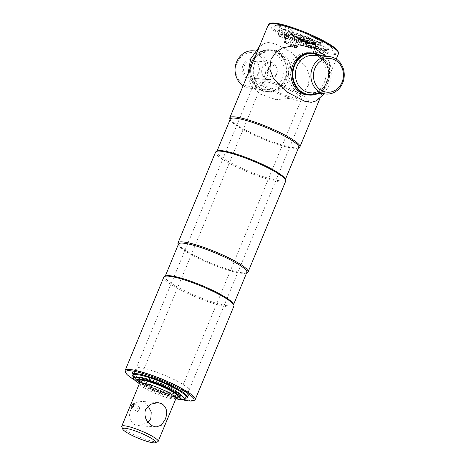<?xml version="1.0" encoding="UTF-8"?>
<svg xmlns="http://www.w3.org/2000/svg" width="466" height="466" viewBox="0 0 466 466"><rect width="100%" height="100%" fill="white"/><g stroke="black" fill="none" stroke-linecap="round" stroke-linejoin="round"><path stroke-width="0.35" stroke-dasharray="2.33 1.75" d="M270.496 23.3A37 5.907 -157.5 0 0 286.864 36.866A37 5.907 -157.5 0 0 322.46 50.992A37 5.907 -157.5 0 0 337.955 51.243M268.457 24.494A37.938 6.058 -157.5 0 0 286.077 37.688A37.938 6.058 -157.5 0 0 338.555 53.532M229.872 118.941A37.938 6.058 -157.5 0 0 247.411 131.039A37.938 6.058 -157.5 0 0 299.05 147.594M270.117 76.232C276.029 79.529 280.567 68.63 274.369 65.951C268.87 62.677 264.35 73.593 270.117 76.232M230.303 119.057A37 5.907 -157.5 0 0 230.385 120.129A37 5.907 -157.5 0 0 247.487 131.93A37 5.907 -157.5 0 0 297.85 148.071A37 5.907 -157.5 0 0 298.665 147.378M217.634 150.908A37 5.907 -157.5 0 0 216.818 151.601A37 5.907 -157.5 0 0 234.008 164.475A37 5.907 -157.5 0 0 285.186 179.923A37 5.907 -157.5 0 0 285.099 178.851M215.601 152.102A37.938 6.058 -157.5 0 0 233.221 165.296A37.938 6.058 -157.5 0 0 285.699 181.134M178.082 243.98A37.938 6.058 -157.5 0 0 195.621 256.079A37.938 6.058 -157.5 0 0 247.26 272.633M178.507 244.097A37 5.907 -157.5 0 0 178.595 245.168A37 5.907 -157.5 0 0 195.697 256.97A37 5.907 -157.5 0 0 246.054 273.111A37 5.907 -157.5 0 0 246.869 272.418M165.844 275.948A37 5.907 -157.5 0 0 165.028 276.641A37 5.907 -157.5 0 0 182.218 289.514A37 5.907 -157.5 0 0 233.39 304.956A37 5.907 -157.5 0 0 233.309 303.89M163.805 277.142A37.938 6.058 -157.5 0 0 181.431 290.335A37.938 6.058 -157.5 0 0 233.903 306.174M125.226 371.588A37.938 6.058 -157.5 0 0 142.765 383.687A37.938 6.058 -157.5 0 0 194.404 400.242M134.482 379.965A37 5.907 -157.5 0 0 142.841 384.572A37 5.907 -157.5 0 0 181.932 399.618M133.282 376.744A30.051 4.8 -157.5 0 0 146.033 384.817A30.051 4.8 -157.5 0 0 185.06 398.185M174.453 384.939A30.051 4.8 -157.5 0 0 132.886 372.392A30.051 4.8 -157.5 0 0 146.848 382.848A30.051 4.8 -157.5 0 0 188.41 395.395A30.051 4.8 -157.5 0 0 174.453 384.939M289.409 37.059A31.455 5.021 -157.5 0 0 329.147 51.01A31.455 5.021 -157.5 0 0 318.307 39.249A31.455 5.021 -157.5 0 0 278.569 25.298A31.455 5.021 -157.5 0 0 289.409 37.059A31.455 5.021 22.5 0 1 278.569 25.298A31.455 5.021 22.5 0 1 318.307 39.249A31.455 5.021 22.5 0 1 329.147 51.01A31.455 5.021 22.5 0 1 289.409 37.059M242.967 65.444A9.856 8.749 94.3 0 0 247.166 78.457A9.856 8.749 94.3 0 0 258.816 73.5A9.856 8.749 94.3 0 0 254.617 60.481A9.856 8.749 94.3 0 0 242.967 65.444M258.432 73.086A8.749 7.765 -85.7 0 1 250.737 78.23A8.749 7.765 -85.7 0 1 244.37 65.933A8.749 7.765 -85.7 0 1 252.065 60.79A8.749 7.765 -85.7 0 1 258.432 73.086M237.305 62.561A16.904 15.005 -85.7 0 1 257.279 54.056A16.904 15.005 -85.7 0 1 264.478 76.377A16.904 15.005 -85.7 0 1 244.504 84.888A16.904 15.005 -85.7 0 1 237.305 62.561M253.178 50.811A18.78 16.671 -85.7 0 1 266.855 77.21A18.78 16.671 -85.7 0 1 250.335 88.26A18.78 16.671 -85.7 0 1 243.083 85.744M284.755 79.22A20.661 18.337 -85.7 0 1 260.343 89.623A20.661 18.337 -85.7 0 1 251.535 62.339A20.661 18.337 -85.7 0 1 275.948 51.936A20.661 18.337 -85.7 0 1 284.755 79.22M251.378 62.164A21.127 18.751 -85.7 0 1 269.96 49.728A21.127 18.751 -85.7 0 1 285.349 79.43A21.127 18.751 -85.7 0 1 266.762 91.866A21.127 18.751 -85.7 0 1 251.378 62.164M255.042 62.438A21.127 18.751 -85.7 0 1 273.624 50.008A21.127 18.751 -85.7 0 1 289.013 79.709A21.127 18.751 -85.7 0 1 270.431 92.14A21.127 18.751 -85.7 0 1 255.042 62.438M276.472 74.455A8.749 7.765 -85.7 0 1 268.777 79.599A8.749 7.765 -85.7 0 1 262.41 67.302A8.749 7.765 -85.7 0 1 270.099 62.153A8.749 7.765 -85.7 0 1 276.472 74.455M252.671 62.258A21.127 18.751 94.3 0 0 261.676 90.165A21.127 18.751 94.3 0 0 286.642 79.529A21.127 18.751 94.3 0 0 277.637 51.627A21.127 18.751 94.3 0 0 252.671 62.258M254.558 58.122L249.706 71.816L250.015 83.07L259.411 93.823L276.227 99.666L294.815 97.819L302.789 93.066L308.311 85.453L309.494 75.655L306.028 66.784L291.541 52.378L274.882 43.676L268.09 42.493L262.859 44.014L258.624 49.14L254.558 58.122M317.387 93.351A20.661 18.337 94.3 0 0 327.802 82.488A20.661 18.337 94.3 0 0 320.229 55.897M318.121 93.404A21.127 18.751 94.3 0 0 327.965 82.663A21.127 18.751 94.3 0 0 320.963 55.949M290.324 65.118A21.127 18.751 94.3 0 0 305.713 94.819A21.127 18.751 94.3 0 0 324.295 82.383A21.127 18.751 94.3 0 0 308.911 52.681A21.127 18.751 94.3 0 0 290.324 65.118M311.929 52.926A21.127 18.751 -85.7 0 1 326.666 82.564A21.127 18.751 -85.7 0 1 308.731 95.035M326.188 56.345L329.322 61.757L329.637 72.993L324.785 86.699L320.725 95.676L316.478 100.807M305.48 43.967A0.938 0.874 137.3 0 1 305.143 43.746L306.401 45.115A0.938 0.874 -42.7 0 1 306.232 44.241L308.067 38.794L306.809 37.431A2.697 0.431 22.5 0 1 306.727 37.251A2.697 0.431 22.5 0 1 309.907 38.107A1.876 0.396 114.5 0 1 311.049 36.395A4.567 0.728 -157.5 0 0 306.908 34.927A4.567 0.728 -157.5 0 0 305.795 35.253L307.053 36.616A4.567 0.728 -157.5 0 0 309.407 38.072A14.679 2.347 22.5 0 1 310.601 38.666A14.679 2.347 22.5 0 1 311.731 39.255A1.876 0.973 118.1 0 1 311.905 39.313A1.876 0.973 118.1 0 1 312.074 40.991L310.094 46.338A2.289 0.367 -157.5 0 0 310.269 46.425A2.289 0.367 -157.5 0 0 311.876 47.113L316.49 48.732A2.289 0.367 -157.5 0 0 318.045 49.006A2.289 0.367 -157.5 0 0 317.387 48.429A25.764 4.112 -157.5 0 0 312.832 45.965A25.764 4.112 -157.5 0 0 307.601 43.449A2.289 0.367 -157.5 0 0 304.898 42.721A2.289 0.367 -157.5 0 0 304.974 42.878L306.232 44.241A2.289 0.367 -157.5 0 0 307.222 44.882A2.289 0.367 -157.5 0 0 307.409 44.975A16.962 2.709 22.5 0 1 308.789 45.656A16.962 2.709 22.5 0 1 310.094 46.338A0.938 0.483 -61.9 0 0 310.175 47.177A0.938 0.483 -61.9 0 0 310.263 47.206A17.9 2.86 -157.5 0 0 307.432 45.767L305.48 43.967L307.03 44.305A24.826 3.967 22.5 0 1 316.461 49.099L315.931 49.279L310.263 47.206M293.9 45.959A0.938 0.32 -64.1 0 0 294.582 45.161A16.962 2.709 22.5 0 1 291.902 43.798L294.32 38.509A16.555 2.645 -157.5 0 0 296.941 39.837A2.697 0.431 22.5 0 1 297.157 39.948A2.697 0.431 22.5 0 1 298.327 40.699L299.586 42.068A2.697 0.431 22.5 0 1 299.667 42.255A2.697 0.431 22.5 0 1 296.487 41.392A26.172 4.182 22.5 0 1 286.549 36.336A2.697 0.431 22.5 0 1 285.769 35.661A2.697 0.431 22.5 0 1 287.604 35.975L292.223 37.595A2.697 0.431 22.5 0 1 294.116 38.404A2.697 0.431 22.5 0 1 294.32 38.509A1.876 0.973 -61.9 0 1 295.986 37.059A4.567 0.728 -157.5 0 0 295.636 36.872A4.567 0.728 -157.5 0 0 292.427 35.509A1.876 0.606 -70.7 0 1 292.223 37.595L290.12 43.023L285.501 41.398A2.289 0.367 -157.5 0 0 283.945 41.136A2.289 0.367 -157.5 0 0 284.604 41.707A25.764 4.112 -157.5 0 0 294.39 46.682L294.302 47.421A24.826 3.967 22.5 0 1 284.872 42.627L285.402 42.447L290.015 44.066A0.938 0.303 -70.7 0 1 290.12 43.023A2.289 0.367 -157.5 0 1 291.728 43.705A2.289 0.367 -157.5 0 1 291.902 43.798A0.938 0.483 -61.9 0 1 291.069 44.52A17.9 2.86 -157.5 0 0 293.9 45.959L295.852 47.759L294.302 47.421M285.908 38.602L284.767 38.358A0.938 0.303 -70.7 0 0 285.285 37.775L287.586 32.568L282.967 30.948L280.666 36.156L285.285 37.775A2.289 0.367 -157.5 0 0 286.66 38.107A0.938 0.868 -90.8 0 1 285.536 38.521L278.581 35.8A24.826 3.967 22.5 0 1 283.969 36.208A0.938 0.716 -78.4 0 1 283.666 35.049A25.764 4.112 -157.5 0 0 278.074 34.624A2.289 0.367 -157.5 0 0 277.992 34.682A2.289 0.367 -157.5 0 0 280.666 36.156A0.938 0.303 -70.7 0 1 280.153 36.732A0.938 0.303 -70.7 0 1 280.107 36.703M283.969 36.208L286.083 37.158L287.155 38.643A17.9 2.86 -157.5 0 0 285.536 38.521M287.155 38.643A0.938 0.792 97.9 0 0 288.192 38.224A2.289 0.367 -157.5 0 0 288.576 38.183A2.289 0.367 -157.5 0 0 288.506 38.02L287.248 36.657A2.289 0.367 -157.5 0 0 286.258 36.016A2.289 0.367 -157.5 0 0 283.666 35.049L285.594 29.574A2.697 0.431 22.5 0 1 288.646 30.715A2.697 0.431 22.5 0 1 289.817 31.467A1.876 1.753 137.3 0 1 292.147 30.459A4.567 0.728 -157.5 0 0 290.167 29.183A4.567 0.728 -157.5 0 0 284.994 27.249A28.042 4.479 -157.5 0 0 278.907 26.789A1.876 1.812 -103.7 0 1 279.915 29.142A26.172 4.182 22.5 0 1 285.594 29.574A1.876 1.427 101.6 0 0 284.994 27.249M286.66 38.107A16.962 2.709 22.5 0 1 288.192 38.224L290.702 33.074A16.555 2.645 -157.5 0 0 289.205 32.958A2.697 0.431 22.5 0 1 287.586 32.568A1.876 0.606 109.3 0 1 288.617 31.408L290.72 31.968A1.876 1.736 89.2 0 0 289.205 32.958L286.66 38.107M315.797 53.206L322.752 55.926A0.938 0.903 76.3 0 0 323.917 55.506A25.764 4.112 -157.5 0 1 318.325 55.087A0.938 0.716 -78.4 0 1 317.532 55.582L314.917 54.347A0.938 0.874 -42.7 0 1 314.742 53.479A2.289 0.367 -157.5 0 0 315.738 54.114A2.289 0.367 -157.5 0 0 318.325 55.087L320.8 49.926A2.697 0.431 22.5 0 1 317.754 48.784A2.697 0.431 22.5 0 1 316.583 48.033L314.742 53.479L313.484 52.11L315.325 46.664A2.697 0.431 22.5 0 1 315.237 46.483A2.697 0.431 22.5 0 1 315.698 46.425L313.799 51.907A0.938 0.792 97.9 0 0 314.177 53.083A17.9 2.86 -157.5 0 0 315.797 53.206A0.938 0.868 -90.8 0 1 315.331 52.023A16.962 2.709 22.5 0 1 313.799 51.907A2.289 0.367 -157.5 0 0 313.414 51.959A2.289 0.367 -157.5 0 0 313.484 52.11A0.938 0.874 -42.7 0 0 313.991 53.2L314.177 53.083M297.192 37.793L300.587 39.517L297.215 37.798L296.999 37.496L298.036 37.863L298.391 37.525L296.836 37.239L301.013 38.894L300.925 39.779L296.999 37.496M300.989 38.888L305.993 41.433L300.022 39.284L299.195 39.226L299.457 39.703L307.781 42.726L313.059 43.653L310.146 41.532L304.135 38.888L292.898 35.183L293.067 35.562C299.044 37.041 305.247 39.435 311.661 42.75C315.569 45.604 305.411 42.511 299.504 39.971L299.318 39.593L300.145 39.657L300.232 40.029L307.548 42.808L309.185 43.035L308.259 41.818L301.904 38.678C305.428 39.901 307.548 40.95 308.259 41.818L308.003 42.47L308.917 43.082L307.455 43.076L300.925 39.779L306.005 42.109L306.016 41.695L301.013 39.156L300.873 39.499M309.185 43.035L308.009 42.948M308.9 43.099L308.597 43.163L308.9 43.099M301.013 38.894L306.016 41.439L306.319 42.214M300.442 39.412L300.232 40.029L299.504 39.971C303.64 41.736 307.583 43.023 311.305 43.833L313.094 43.606L309.762 43.047L299.551 39.482C305.754 42.167 316.408 45.394 312.401 42.412C305.708 38.905 299.184 36.377 292.817 34.816L292.951 35.253L298.176 37.793L293.067 35.562M292.898 35.183L292.817 34.816M297.623 37.251L296.877 37.198M298.036 37.863L301.426 39.587L301.665 39.342L301.03 38.864L298.391 37.525M308.504 42.569C307.845 41.573 305.352 40.338 301.03 38.864L301.514 38.969L301.03 38.864M301.904 38.678L301.514 38.969M302.76 39.022L302.527 39.272L308.026 42.062M308.003 42.47L302.382 39.61L302.527 39.272M302.382 39.61L302.178 39.878L308.597 43.163M301.426 39.587L302.178 39.878M307.31 43.023L300.902 39.773M307.286 42.86L306.005 42.109M300.727 38.917L299.026 37.798M309.407 38.072A1.876 0.641 115.9 0 1 309.517 38.096A1.876 0.641 115.9 0 1 309.459 39.657L307.409 44.975A0.938 0.32 -64.1 0 0 307.379 45.755A0.938 0.32 -64.1 0 0 307.432 45.767M299.05 38.061L298.595 38.084L299.05 38.061M185.835 397.597A28.642 4.573 22.5 0 1 182.684 397.999A28.642 4.573 22.5 0 1 153.203 388.493A28.642 4.573 22.5 0 1 133.148 375.777M305.247 102.101A28.642 4.573 22.5 0 1 274.573 92.052A28.642 4.573 22.5 0 1 255.758 79.436A28.642 4.573 22.5 0 1 259.195 78.69A28.642 4.573 22.5 0 1 289.869 88.738A28.642 4.573 22.5 0 1 308.678 101.355A28.642 4.573 22.5 0 1 305.247 102.101M175.833 398.762A27.284 4.357 22.5 0 1 139.398 383.669M138.309 379.108A23.009 3.676 22.5 0 1 138.117 378.171A23.009 3.676 22.5 0 1 140.878 377.577A23.009 3.676 22.5 0 1 165.517 385.644A23.009 3.676 22.5 0 1 180.627 395.78A23.009 3.676 22.5 0 1 179.829 396.304M179.113 396.403A23.009 3.676 22.5 0 1 177.866 396.38A23.009 3.676 22.5 0 1 156.547 389.774A23.009 3.676 22.5 0 1 138.751 379.685M177.022 397.813A23.009 3.676 22.5 0 1 157.362 391.83A23.009 3.676 22.5 0 1 139.229 382.161M148.141 422.307L138.355 425.627L134.458 424.573C129.321 420.909 128.237 415.585 131.196 408.595L134.959 403.032L140.202 401.284L143.679 402.304L148.112 405.944M139.497 409.23L139.701 406.946L137.126 409.049L137.359 411.548L139.497 409.23M157.753 441.739A19.718 3.151 22.5 0 1 130.911 433.135A19.718 3.151 22.5 0 1 121.795 426.844M175.921 398.547A19.718 3.151 22.5 0 1 175.729 398.785A19.718 3.151 22.5 0 1 148.648 390.316A19.718 3.151 22.5 0 1 139.451 383.763A19.718 3.151 22.5 0 1 139.485 383.454M177.942 397.119A21.127 3.373 22.5 0 1 148.922 388.038A21.127 3.373 22.5 0 1 139.072 381.019M291.926 91.132A21.127 3.373 22.5 0 1 301.741 98.483A21.127 3.373 22.5 0 1 272.517 89.658A21.127 3.373 22.5 0 1 262.702 82.313A21.127 3.373 22.5 0 1 291.926 91.132M139.206 380.53A21.127 3.373 -157.5 0 0 139.299 380.961A21.127 3.373 -157.5 0 0 154.665 390.345A21.127 3.373 -157.5 0 0 175.752 397.067A21.127 3.373 -157.5 0 0 177.826 396.916A21.127 3.373 -157.5 0 0 178.187 396.677M140.982 377.32A23.009 3.676 -157.5 0 0 138.274 378.578A23.009 3.676 -157.5 0 0 155.009 388.807A23.009 3.676 -157.5 0 0 177.971 396.123A23.009 3.676 -157.5 0 0 180.225 395.96A23.009 3.676 -157.5 0 0 167.259 386.151A23.009 3.676 -157.5 0 0 140.982 377.32M185.416 394.108A28.642 4.573 -157.5 0 0 163.007 381.631A28.642 4.573 -157.5 0 0 137.021 373.645A28.642 4.573 -157.5 0 0 135.915 373.604M136.066 368.396A28.642 4.573 -157.5 0 0 154.881 381.013A28.642 4.573 -157.5 0 0 185.555 391.061A28.642 4.573 -157.5 0 0 188.992 390.316A28.642 4.573 -157.5 0 0 170.177 377.699A28.642 4.573 -157.5 0 0 139.503 367.651A28.642 4.573 -157.5 0 0 136.066 368.396L133.585 374.39A28.642 4.573 -157.5 0 0 133.649 375.217A28.642 4.573 -157.5 0 0 154.485 387.945A28.642 4.573 -157.5 0 0 183.074 397.055A28.642 4.573 -157.5 0 0 185.876 396.851A28.642 4.573 -157.5 0 0 186.505 396.31L308.678 101.355M136.223 371.163A30.517 4.876 -157.5 0 0 132.629 372.841A30.517 4.876 -157.5 0 0 154.829 386.401A30.517 4.876 -157.5 0 0 185.293 396.112A30.517 4.876 -157.5 0 0 188.276 395.89A30.517 4.876 -157.5 0 0 171.074 382.883A30.517 4.876 -157.5 0 0 136.223 371.163M252.182 63.038A18.78 16.671 -85.7 0 1 268.701 51.988A18.78 16.671 -85.7 0 1 282.379 78.387A18.78 16.671 -85.7 0 1 265.865 89.443A18.78 16.671 -85.7 0 1 252.182 63.038M310.636 92.839A18.78 16.671 94.3 0 0 327.155 81.783A18.78 16.671 94.3 0 0 313.478 55.384C324.377 55.646 332.124 70.459 326.928 81.835C323.381 89.344 317.952 93.014 310.636 92.839M316.461 49.099A0.938 0.588 -60 0 0 317.387 48.429L319.851 43.163A1.876 1.182 120 0 1 321.703 41.812A28.042 4.479 -157.5 0 0 316.74 39.132A28.042 4.479 -157.5 0 0 311.049 36.395M307.03 44.305L309.907 38.107A26.172 4.182 22.5 0 1 315.22 40.658A26.172 4.182 22.5 0 1 319.851 43.163A2.697 0.431 22.5 0 1 320.625 43.845A2.697 0.431 22.5 0 1 318.791 43.524A1.876 0.606 -70.7 0 1 319.822 42.365A1.876 0.606 -70.7 0 1 319.909 42.423A4.567 0.728 -157.5 0 0 322.897 43.058A4.567 0.728 -157.5 0 0 321.703 41.812M312.074 40.991A16.555 2.645 -157.5 0 0 310.805 40.326A16.555 2.645 -157.5 0 0 309.459 39.657A2.697 0.431 22.5 0 1 309.238 39.546A2.697 0.431 22.5 0 1 308.067 38.794A1.876 1.753 137.3 0 0 307.729 37.059L315.208 40.746A1.876 0.606 109.3 0 0 314.177 41.899A2.697 0.431 22.5 0 1 312.074 40.991M307.379 45.755L306.401 45.115A0.938 0.874 -42.7 0 0 306.739 45.336M297.64 38.125A13.147 2.097 22.5 0 1 291.535 33.552A13.147 2.097 22.5 0 1 309.721 39.039A13.147 2.097 22.5 0 1 315.826 43.612A13.147 2.097 22.5 0 1 297.64 38.125M310.111 38.631A13.619 2.173 -157.5 0 0 292.91 32.591A13.619 2.173 -157.5 0 0 297.605 37.682A13.619 2.173 -157.5 0 0 314.806 43.717A13.619 2.173 -157.5 0 0 310.111 38.631M297.43 38.637A13.147 2.097 -157.5 0 0 315.616 44.13A13.147 2.097 -157.5 0 0 309.506 39.558A13.147 2.097 -157.5 0 0 291.326 34.065A13.147 2.097 -157.5 0 0 297.43 38.637M309.115 39.965A12.675 2.027 22.5 0 1 313.484 44.707A12.675 2.027 22.5 0 1 297.471 39.086A12.675 2.027 22.5 0 1 293.102 34.344A12.675 2.027 22.5 0 1 309.115 39.965M284.872 42.627A0.938 0.588 -60 0 1 284.755 42.581C284.254 42.546 283.98 42.062 283.945 41.136L285.769 35.661L285.501 34.088L296.737 39.919L300.972 41.334L299.667 42.255L297.087 47.416C295.508 48.377 296.679 48.097 294.267 47.416L284.755 42.581A0.938 0.588 -60 0 1 284.604 41.707L286.549 36.336A1.876 1.182 -60 0 0 286.246 34.583A1.876 1.182 -60 0 0 286.013 34.496A28.042 4.479 -157.5 0 0 296.667 39.913A1.876 0.396 -65.5 0 1 296.737 39.919A1.876 0.396 -65.5 0 1 296.487 41.392L294.39 46.682A2.289 0.367 -157.5 0 0 297.087 47.416A2.289 0.367 -157.5 0 0 297.023 47.258L299.586 42.068A1.876 1.753 137.3 0 1 301.921 41.06L300.663 39.692A4.567 0.728 -157.5 0 0 298.677 38.422A4.567 0.728 -157.5 0 0 298.31 38.235A1.876 0.641 -64.1 0 0 296.941 39.837L294.582 45.161A2.289 0.367 -157.5 0 1 294.768 45.254A2.289 0.367 -157.5 0 1 295.764 45.889A0.938 0.874 137.3 0 1 294.594 46.39M300.663 39.692A1.876 1.753 -42.7 0 0 298.327 40.699L295.764 45.889L297.023 47.258A0.938 0.874 137.3 0 1 295.852 47.759M290.015 44.066L291.069 44.52M325.326 49.355A2.697 0.431 22.5 0 1 326.573 50.299A2.697 0.431 22.5 0 1 326.485 50.357A1.876 1.812 -103.7 0 1 328.81 49.524A4.567 0.728 -157.5 0 0 326.847 47.829A4.567 0.728 -157.5 0 0 323.631 46.46L319.018 44.841A4.567 0.728 -157.5 0 0 316.268 44.177A14.679 2.347 22.5 0 1 314.94 44.078A1.876 1.579 -82.1 0 1 315.698 46.425A16.555 2.645 -157.5 0 0 317.189 46.536A2.697 0.431 22.5 0 1 318.814 46.932L323.427 48.551A2.697 0.431 22.5 0 1 325.326 49.355M322.752 55.926A24.826 3.967 22.5 0 1 317.363 55.518A0.938 0.716 -78.4 0 0 317.532 55.582C322.501 56.508 323.288 55.967 323.334 55.984L323.992 55.46A2.289 0.367 -157.5 0 1 323.917 55.506L326.485 50.357A26.172 4.182 22.5 0 1 320.8 49.926A1.876 1.427 101.6 0 1 322.39 48.936L327.656 49.413L326.573 50.299L323.992 55.46A2.289 0.367 -157.5 0 0 322.932 54.662A2.289 0.367 -157.5 0 0 321.324 53.974L316.711 52.355A2.289 0.367 -157.5 0 0 315.331 52.023L317.189 46.536A1.876 1.736 89.2 0 0 316.268 44.177M321.225 55.023A0.938 0.303 -70.7 0 1 321.324 53.974L323.427 48.551A1.876 0.606 109.3 0 0 323.631 46.46M278.907 26.789A4.567 0.728 -157.5 0 0 279.961 27.983A4.567 0.728 -157.5 0 0 284.085 29.847A1.876 0.606 109.3 0 0 283.998 29.789A1.876 0.606 109.3 0 0 282.967 30.948A2.697 0.431 22.5 0 1 279.821 29.207A2.697 0.431 22.5 0 1 279.915 29.142L278.074 34.624A0.938 0.903 76.3 0 0 278.581 35.8M284.085 29.847L288.704 31.467A1.876 0.606 109.3 0 0 288.617 31.408L279.553 27.634L279.821 29.207L277.992 34.682C278.348 36.016 279.07 36.703 280.153 36.732L284.767 38.358A0.938 0.303 -70.7 0 1 284.726 38.323M286.083 37.158A0.938 0.874 -42.7 0 0 287.248 36.657L289.817 31.467L291.075 32.83A2.697 0.431 22.5 0 1 291.157 33.022A2.697 0.431 22.5 0 1 290.702 33.074A1.876 1.579 -82.1 0 1 292.328 32.09A1.876 1.579 -82.1 0 1 292.776 32.236A4.567 0.728 -157.5 0 0 293.411 31.828L292.147 30.459M287.341 38.527A0.938 0.874 -42.7 0 0 288.506 38.02L291.075 32.83A1.876 1.753 137.3 0 1 293.411 31.828M288.704 31.467A4.567 0.728 -157.5 0 0 291.448 32.137A1.876 1.736 89.2 0 0 290.714 31.968L292.456 32.102L291.157 33.022L288.576 38.183L287.376 38.719M291.448 32.137A14.679 2.347 22.5 0 1 292.776 32.236M311.731 39.255A4.567 0.728 -157.5 0 0 315.296 40.804A1.876 0.606 109.3 0 0 315.208 40.746L321.924 42.924L320.625 43.845L318.045 49.006C317.492 49.705 316.798 49.804 315.977 49.309A0.938 0.303 109.3 0 0 316.49 48.732L318.791 43.524L314.177 41.899L311.876 47.113A0.938 0.303 -70.7 0 1 311.358 47.689A0.938 0.303 -70.7 0 1 311.317 47.66M315.296 40.804L319.909 42.423M314.94 44.078A4.567 0.728 -157.5 0 0 314.311 44.486A1.876 1.753 137.3 0 1 314.981 44.922L315.237 46.483L313.414 51.959L313.653 52.984L314.917 54.347A0.938 0.874 -42.7 0 0 315.249 54.569L313.991 53.2M317.363 55.518L315.249 54.569M316.606 53.404A0.938 0.303 -70.7 0 1 316.711 52.355L318.814 46.932A1.876 0.606 109.3 0 0 319.018 44.841M316.583 48.033L315.325 46.664A1.876 1.753 137.3 0 0 314.981 44.922L316.239 46.291A1.876 1.753 137.3 0 1 316.583 48.033M322.722 49.058A1.876 1.427 101.6 0 0 322.39 48.936C319.618 48.12 317.562 47.235 316.228 46.28L316.228 46.28A1.876 1.753 137.3 0 0 315.569 45.849A4.567 0.728 -157.5 0 0 318.622 47.637A4.567 0.728 -157.5 0 0 322.722 49.058A28.042 4.479 -157.5 0 0 328.81 49.524M314.311 44.486L315.569 45.849M285.402 42.447A0.938 0.303 -70.7 0 1 285.501 41.398L287.604 35.975A1.876 0.606 109.3 0 0 287.807 33.884A4.567 0.728 -157.5 0 0 284.819 33.255A4.567 0.728 -157.5 0 0 286.013 34.496M292.427 35.509L287.807 33.884M296.667 39.913A4.567 0.728 -157.5 0 0 300.809 41.381A4.567 0.728 -157.5 0 0 301.921 41.06M298.31 38.235A14.679 2.347 22.5 0 1 295.986 37.059M306.022 41.783L300.314 39.709M292.951 34.997L298.176 37.536L292.968 35.002M298.199 37.688L300.838 39.028M301.729 38.864C305.492 40.175 307.717 41.282 308.405 42.19L308.486 42.266C308.585 41.969 303.488 39.581 301.123 38.899M307.053 36.616A1.876 1.753 137.3 0 1 307.729 37.059L306.471 35.69L306.727 37.251L304.898 42.721L305.143 43.746A0.938 0.874 137.3 0 1 304.974 42.878L306.809 37.431A1.876 1.753 -42.7 0 0 305.795 35.253M315.931 49.279A0.938 0.303 109.3 0 0 315.977 49.309L310.175 47.177M336.254 59.083L320.154 97.947M297.85 148.071L298.479 147.821M285.367 179.474L285.186 179.923M246.054 273.111L246.689 272.86M233.577 304.514L233.39 304.956M132.886 372.392L132.07 374.367M188.41 395.395L187.594 397.364M165.214 276.198L165.028 276.641M178.595 245.168L178.327 244.545M217.005 151.159L216.818 151.601M230.385 120.129L230.117 119.506M250.335 88.26L265.865 89.443C254.966 89.175 247.213 74.362 252.409 62.992C255.956 55.477 261.385 51.813 268.701 51.988L255.321 50.975M273.624 50.008L269.96 49.728M268.777 79.599L250.737 78.23M270.099 62.153L252.065 60.79M270.431 92.14L266.762 91.866M250.015 83.07L248.11 73.605M259.183 46.874L262.859 44.014M305.713 94.819L308.084 95M308.911 52.681L311.282 52.862M324.016 93.852L328.728 85.849C331.909 77.892 332.107 69.859 329.322 61.757M291.535 33.552L291.646 33.727C291.617 33.68 291.739 34.566 297.64 37.688C303.36 40.507 308.504 42.423 313.07 43.443L315.849 43.583L315.616 44.13L314.049 44.765C311.975 44.957 303.343 42.15 297.43 39.074C291.151 35.626 292.188 35.742 291.372 34.839L291.535 33.552M308.69 43.187L307.537 43.099M309.098 43.012L307.921 42.924M293.032 35.55L298.118 38.02M301.892 38.672C304.292 39.301 310.123 42.307 308.486 42.126M299.05 37.804L300.698 38.643M133.585 374.39L255.758 79.436M180.022 397.236L180.627 395.78M137.517 379.627L138.117 378.171M157.898 402.624L140.202 401.284M133.451 403.766L139.701 406.946M178.292 396.519L301.741 98.483M139.247 380.349L262.702 82.313M131.109 408.373L137.359 411.548M156.052 426.967L138.355 425.627M139.299 380.961L139.142 380.6M138.484 379.068L138.274 378.578M177.826 396.916L178.187 396.77M179.73 396.152L180.225 395.96M133.649 375.217L133.445 374.734M133.002 373.709L132.629 372.841M188.992 390.316L186.505 396.31M185.876 396.851L186.365 396.653M187.402 396.24L188.276 395.89"/><path stroke-width="0.7" d="M336.254 59.083L338.555 53.532A37.938 6.058 -157.5 0 0 338.467 52.431L337.955 51.243A37 5.907 -157.5 0 0 320.853 39.447A37 5.907 -157.5 0 0 270.496 23.3L269.29 23.778A37.938 6.058 -157.5 0 0 268.457 24.494L229.79 117.846A37.938 6.058 -157.5 0 0 229.872 118.941L230.117 119.506M338.467 52.431A37.938 6.058 -157.5 0 0 320.928 40.332A37.938 6.058 -157.5 0 0 269.29 23.778M298.479 147.821L299.05 147.594A37.938 6.058 -157.5 0 0 299.888 146.877A37.938 6.058 -157.5 0 0 282.262 133.684A37.938 6.058 -157.5 0 0 229.79 117.846M285.367 179.474L298.665 147.378A37 5.907 -157.5 0 0 281.476 134.505A37 5.907 -157.5 0 0 230.303 119.057L217.005 151.159M246.689 272.86L247.26 272.633A37.938 6.058 -157.5 0 0 248.093 271.917L285.699 181.134A37.938 6.058 -157.5 0 0 285.611 180.039L285.099 178.851A37 5.907 -157.5 0 0 267.997 167.049A37 5.907 -157.5 0 0 217.634 150.908L216.434 151.386A37.938 6.058 -157.5 0 0 215.601 152.102L177.995 242.879A37.938 6.058 -157.5 0 0 178.082 243.98L178.327 244.545M285.611 180.039A37.938 6.058 -157.5 0 0 268.072 167.941A37.938 6.058 -157.5 0 0 216.434 151.386M248.093 271.917A37.938 6.058 -157.5 0 0 230.472 258.723A37.938 6.058 -157.5 0 0 177.995 242.879M233.577 304.514L246.869 272.418A37 5.907 -157.5 0 0 229.686 259.545A37 5.907 -157.5 0 0 178.507 244.097L165.214 276.198M181.932 399.618A37 5.907 -157.5 0 0 193.198 400.719L194.404 400.242A37.938 6.058 -157.5 0 0 195.237 399.525L233.903 306.174A37.938 6.058 -157.5 0 0 233.815 305.079L233.309 303.89A37 5.907 -157.5 0 0 216.207 292.089A37 5.907 -157.5 0 0 165.844 275.948L164.644 276.425A37.938 6.058 -157.5 0 0 163.805 277.142L125.138 370.487A37.938 6.058 -157.5 0 0 125.226 371.588L125.738 372.777A37 5.907 -157.5 0 0 134.482 379.965M233.815 305.079A37.938 6.058 -157.5 0 0 216.282 292.98A37.938 6.058 -157.5 0 0 164.644 276.425M195.237 399.525A37.938 6.058 -157.5 0 0 177.616 386.331A37.938 6.058 -157.5 0 0 125.138 370.487M193.198 400.719A37 5.907 -157.5 0 0 176.83 387.153A37 5.907 -157.5 0 0 141.233 373.027A37 5.907 -157.5 0 0 125.738 372.777M185.06 398.185A30.051 4.8 -157.5 0 0 187.594 397.364A30.051 4.8 -157.5 0 0 173.637 386.908A30.051 4.8 -157.5 0 0 132.07 374.367A30.051 4.8 -157.5 0 0 133.282 376.744M243.083 85.744A18.78 16.671 -85.7 0 1 236.658 61.862A18.78 16.671 -85.7 0 1 253.178 50.811L255.321 50.975M314.859 68.444A16.904 15.005 94.3 0 0 322.058 90.771A16.904 15.005 94.3 0 0 342.032 82.261A16.904 15.005 94.3 0 0 334.833 59.939A16.904 15.005 94.3 0 0 314.859 68.444M312.482 67.611A18.78 16.671 94.3 0 0 326.165 94.016A18.78 16.671 94.3 0 0 342.679 82.965A18.78 16.671 94.3 0 0 329.002 56.561A18.78 16.671 94.3 0 0 312.482 67.611M320.229 55.897A20.661 18.337 94.3 0 0 294.582 65.601A20.661 18.337 94.3 0 0 297.617 88.208A20.661 18.337 94.3 0 0 317.387 93.351M320.963 55.949A21.127 18.751 94.3 0 0 312.575 52.961A21.127 18.751 94.3 0 0 293.994 65.391A21.127 18.751 94.3 0 0 309.377 95.099A21.127 18.751 94.3 0 0 318.121 93.404M308.731 95.035A21.127 18.751 -85.7 0 1 292.695 65.298A21.127 18.751 -85.7 0 1 311.929 52.926M324.016 93.852L316.478 100.807L311.253 102.328L304.461 101.151L287.79 92.437L273.292 78.014L269.843 69.16L271.026 59.374L275.755 52.495L282.577 47.835L298.788 44.8L314.707 48.295L326.188 56.345M139.398 383.669A27.284 4.357 22.5 0 1 133.515 378.415L133.148 375.777A28.642 4.573 22.5 0 1 133.194 375.334A28.642 4.573 22.5 0 1 136.631 374.588A28.642 4.573 22.5 0 1 167.306 384.636A28.642 4.573 22.5 0 1 186.115 397.253A28.642 4.573 22.5 0 1 185.835 397.597L183.709 399.205A27.284 4.357 22.5 0 1 180.703 399.583A27.284 4.357 22.5 0 1 175.833 398.762M133.515 378.415A27.284 4.357 22.5 0 1 136.835 377.285A27.284 4.357 22.5 0 1 167.178 387.374A27.284 4.357 22.5 0 1 183.709 399.205M179.829 396.304A23.009 3.676 22.5 0 1 179.113 396.403M139.229 382.161A23.009 3.676 22.5 0 1 137.517 379.627A23.009 3.676 22.5 0 1 140.272 379.033A23.009 3.676 22.5 0 1 164.912 387.1A23.009 3.676 22.5 0 1 180.022 397.236A23.009 3.676 22.5 0 1 177.266 397.836A23.009 3.676 22.5 0 1 177.022 397.813M138.751 379.685A23.009 3.676 22.5 0 1 138.309 379.108M165.057 419.656C168.016 412.655 166.927 407.325 161.795 403.678L157.898 402.624L150.582 404.226L145.427 409.678C143.883 416.779 146.266 422.202 152.574 425.947L156.052 426.967L161.3 425.213L165.057 419.656M148.112 405.944L151.205 411.961L150.827 418.573L148.141 422.307M133.596 406.224L133.451 403.766L131.226 406.049L131.109 408.373L133.596 406.224M122.814 429.227L121.795 426.844A19.718 3.151 22.5 0 1 121.748 426.279A19.718 3.151 22.5 0 1 149.027 434.51A19.718 3.151 22.5 0 1 158.184 441.372A19.718 3.151 22.5 0 1 157.753 441.739L155.347 442.7A17.842 2.848 22.5 0 1 131.062 434.912A17.842 2.848 22.5 0 1 122.814 429.227A17.842 2.848 22.5 0 1 130.288 429.349A17.842 2.848 22.5 0 1 147.454 436.159A17.842 2.848 22.5 0 1 155.347 442.7M121.748 426.279L139.485 383.454A19.718 3.151 22.5 0 1 166.764 391.69A19.718 3.151 22.5 0 1 175.921 398.547L158.184 441.372M139.427 383.594L139.072 381.019A21.127 3.373 22.5 0 1 139.107 380.693A21.127 3.373 22.5 0 1 168.331 389.512A21.127 3.373 22.5 0 1 178.146 396.863A21.127 3.373 22.5 0 1 177.942 397.119L175.868 398.686M178.187 396.677A21.127 3.373 -157.5 0 0 164.929 387.45A21.127 3.373 -157.5 0 0 141.781 379.796A21.127 3.373 -157.5 0 0 139.206 380.53M135.915 373.604A28.642 4.573 -157.5 0 0 133.585 374.39L133.194 375.334M186.115 397.253L186.505 396.31A28.642 4.573 -157.5 0 0 185.416 394.108M329.002 56.561L313.478 55.384A18.78 16.671 94.3 0 0 296.959 66.434A18.78 16.671 94.3 0 0 310.636 92.839L326.165 94.016M320.154 97.947L299.888 146.877M248.11 73.605L250.615 58.978L259.183 46.874M308.084 95L309.377 95.099M311.282 52.862L312.575 52.961M178.146 396.863L178.292 396.519M139.107 380.693L139.247 380.349M139.142 380.6L138.484 379.068M178.187 396.77L179.73 396.152M133.445 374.734L133.002 373.709M186.365 396.653L187.402 396.24"/></g></svg>
